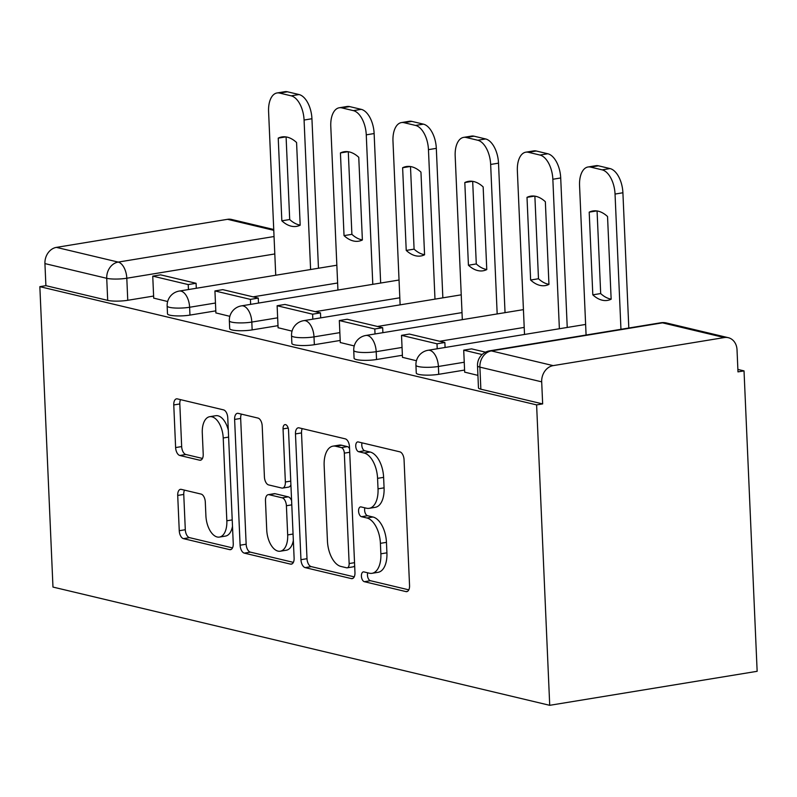 <?xml version="1.0" encoding="UTF-8"?>
<svg xmlns="http://www.w3.org/2000/svg" width="797" height="797" viewBox="0 0 797 797"><rect width="100%" height="100%" fill="white"/><g stroke="black" fill="none" stroke-linecap="round" stroke-linejoin="round"><path stroke-width="1.2" d="M361.41 576.151A4.981 2.66 -99.3 0 0 364.368 581.7L405.942 591.593A7.113 3.806 -99.3 0 0 406.789 591.633A7.113 3.806 -99.3 0 0 409.548 585.536L404.059 459.759A7.113 3.806 -99.3 0 0 399.845 451.839L358.261 441.946A4.981 2.66 -99.3 0 0 357.674 441.917A4.981 2.66 -99.3 0 0 355.741 446.181A4.981 2.66 -99.3 0 0 358.69 451.73L364.07 453.005A22.774 12.164 -99.3 0 1 377.569 478.349L378.027 488.83A22.774 12.164 -99.3 0 1 369.19 508.327A22.774 12.164 -99.3 0 1 366.481 508.207L361.101 506.932A4.981 2.66 -99.3 0 0 360.503 506.902A4.981 2.66 -99.3 0 0 358.57 511.166A4.981 2.66 -99.3 0 0 361.529 516.715L366.909 517.99A22.774 12.164 -99.3 0 1 380.408 543.335L380.866 553.815A22.774 12.164 -99.3 0 1 372.03 573.312A22.774 12.164 -99.3 0 1 369.32 573.192L363.94 571.917A4.981 2.66 -99.3 0 0 363.342 571.887A4.981 2.66 -99.3 0 0 361.41 576.151M367.716 572.814A4.981 2.66 -99.3 0 0 367.457 575.165A4.981 2.66 -99.3 0 0 370.416 580.704L408.811 589.85M362.037 442.843A4.981 2.66 -99.3 0 0 361.788 445.194A4.981 2.66 -99.3 0 0 364.737 450.733L370.117 452.019L364.07 453.005M364.877 507.828A4.981 2.66 -99.3 0 0 364.618 510.18A4.981 2.66 -99.3 0 0 367.576 515.719L372.956 517.004L366.909 517.99M181.317 489.378A7.113 3.806 -99.3 0 0 180.471 489.338A7.113 3.806 -99.3 0 0 177.711 495.435L179.255 530.722A7.113 3.806 -99.3 0 0 183.469 538.642L229.646 549.631A7.113 3.806 -99.3 0 0 230.492 549.671A7.113 3.806 -99.3 0 0 233.252 543.574L227.763 417.797A7.113 3.806 -99.3 0 0 223.549 409.877L177.372 398.889A7.113 3.806 -99.3 0 0 176.526 398.849A7.113 3.806 -99.3 0 0 173.766 404.946L175.619 447.565A7.113 3.806 -99.3 0 0 179.843 455.486L199.599 460.188A7.113 3.806 -99.3 0 0 200.445 460.228A7.113 3.806 -99.3 0 0 203.215 454.131L202.289 433A19.038 10.172 -99.3 0 1 209.681 416.701A19.038 10.172 -99.3 0 1 223.22 437.981L226.836 520.79A19.038 10.172 -99.3 0 1 219.454 537.078A19.038 10.172 -99.3 0 1 205.905 515.798L205.297 502A7.113 3.806 -99.3 0 0 201.083 494.08L181.317 489.378M39.85 286.661L536.61 404.896L549.721 705.315L52.971 587.07L39.85 286.661L45.897 285.665L44.931 263.598A14.495 11.965 -76.6 0 1 56.408 247.379L227.543 219.314A14.495 11.965 -76.6 0 1 231.529 219.444L273.74 229.496M300.957 559.693A7.113 3.806 -99.3 0 0 305.171 567.613L351.357 578.602A7.113 3.806 -99.3 0 0 352.194 578.632A7.113 3.806 -99.3 0 0 354.964 572.545L349.475 446.768A7.113 3.806 -99.3 0 0 345.25 438.848L299.074 427.859A7.113 3.806 -99.3 0 0 298.227 427.82A7.113 3.806 -99.3 0 0 295.468 433.917L300.957 559.693L307.004 558.697A7.113 3.806 -99.3 0 0 311.219 566.617L354.227 576.859M290.497 564.117L244.32 553.128A7.113 3.806 -99.3 0 1 240.106 545.208L234.617 419.431A7.113 3.806 -99.3 0 1 237.376 413.334A7.113 3.806 -99.3 0 1 238.223 413.374L257.979 418.076A7.113 3.806 -99.3 0 1 262.203 425.997L264.425 477.005A7.113 3.806 -99.3 0 0 268.649 484.925L281.759 488.043A7.113 3.806 -99.3 0 0 282.606 488.083A7.113 3.806 -99.3 0 0 285.366 481.986L283.045 428.886A4.981 2.66 -99.3 0 1 284.977 424.622A4.981 2.66 -99.3 0 1 288.524 430.191L294.113 558.059A7.113 3.806 -99.3 0 1 291.343 564.156A7.113 3.806 -99.3 0 1 290.497 564.117L292.14 563.848M153.612 296.056L127.759 300.29L126.803 278.223A14.495 2.67 177.5 0 1 106.728 278.302L44.931 263.598M724.304 337.559L662.506 322.845L491.37 350.909L553.168 365.624L724.304 337.559A14.495 11.965 103.4 0 1 728.289 337.689A14.495 11.965 103.4 0 1 737.026 349.813L737.982 371.88L744.029 370.894L737.883 369.429M744.029 370.894L757.15 671.303L549.721 705.315M553.168 365.624A14.495 11.965 103.4 0 0 541.691 381.843L479.894 367.128A14.495 2.67 177.5 0 1 477.503 365.783L478.469 387.85A14.495 2.67 177.5 0 0 480.86 389.195L479.894 367.128A14.495 11.965 103.4 0 1 491.37 350.909A14.495 7.751 -99.3 0 0 489.647 350.839A14.495 14.495 0 0 0 477.503 365.783M536.61 404.896L542.657 403.91L541.691 381.843M464.671 372.139L477.921 375.377M402.475 357.335L416.433 360.742M340.289 342.531L354.247 345.938M278.093 327.726L292.051 331.134M215.897 312.922L229.855 316.329M215.808 310.86L189.955 315.094L189.616 307.263A14.495 2.67 177.5 0 1 174.822 308.011A14.495 2.67 177.5 0 1 167.151 305.998L167.5 313.829A14.495 2.67 -2.5 0 0 175.161 315.841A14.495 2.67 -2.5 0 0 189.955 315.094M278.004 325.664L252.151 329.898L251.812 322.068A14.495 2.67 177.5 0 1 237.018 322.815A14.495 2.67 177.5 0 1 229.347 320.802L229.695 328.633A14.495 2.67 -2.5 0 0 237.357 330.645A14.495 2.67 -2.5 0 0 252.151 329.898M340.189 340.458L314.347 344.702L313.998 336.872A14.495 2.67 177.5 0 1 299.214 337.619A14.495 2.67 177.5 0 1 291.543 335.607L291.881 343.437A14.495 2.67 -2.5 0 0 299.552 345.45A14.495 2.67 -2.5 0 0 314.347 344.702M402.385 355.263L376.543 359.507L376.194 351.676A14.495 2.67 177.5 0 1 361.41 352.423A14.495 2.67 177.5 0 1 353.738 350.411L354.077 358.242A14.495 2.67 -2.5 0 0 361.748 360.254A14.495 2.67 -2.5 0 0 376.543 359.507M464.581 370.067L438.739 374.311L438.39 366.481A14.495 2.67 177.5 0 1 423.605 367.228A14.495 2.67 177.5 0 1 415.934 365.215L416.273 373.046A14.495 2.67 -2.5 0 0 423.944 375.058A14.495 2.67 -2.5 0 0 438.739 374.311M153.701 298.118L167.659 301.525M45.897 285.665L107.695 300.369A14.495 2.67 -2.5 0 0 127.759 300.29M542.657 403.91L480.86 389.195M372.03 573.312L378.077 572.316A22.774 12.164 -99.3 0 0 386.914 552.829L380.866 553.815M372.956 517.004A22.774 12.164 -99.3 0 1 386.455 542.349L386.914 552.829M369.19 508.327L375.238 507.33A22.774 12.164 -99.3 0 0 384.074 487.844L378.027 488.83M370.117 452.019A22.774 12.164 -99.3 0 1 383.616 477.363L384.074 487.844M302.252 428.617A7.113 3.806 -99.3 0 0 301.515 432.92L307.004 558.697M346.625 567.793A4.981 2.66 -99.3 0 0 347.213 567.823A4.981 2.66 -99.3 0 0 349.146 563.559L344.324 453.154A4.981 2.66 -99.3 0 0 341.375 447.605L335.696 446.26A22.774 12.164 -99.3 0 0 332.987 446.141A22.774 12.164 -99.3 0 0 324.15 465.637L327.447 541.103A22.774 12.164 -99.3 0 0 340.947 566.448L346.625 567.793M347.213 567.823L353.26 566.826A4.981 2.66 -99.3 0 0 354.655 565.621M349.554 448.781A4.981 2.66 -99.3 0 0 347.422 446.619L341.375 447.605M332.987 446.141L339.034 445.154A22.774 12.164 -99.3 0 1 341.744 445.264L347.422 446.619M293.376 562.373L250.368 552.132L244.32 553.128M241.401 414.131A7.113 3.806 -99.3 0 0 240.664 418.435L246.153 544.212A7.113 3.806 -99.3 0 0 250.368 552.132M282.606 488.083L288.653 487.087A7.113 3.806 -99.3 0 0 290.905 484.765M266.736 529.935A19.038 10.172 -99.3 0 0 280.285 551.215A19.038 10.172 -99.3 0 0 287.677 534.917L286.402 505.746A7.113 3.806 -99.3 0 0 282.188 497.826L269.077 494.708A7.113 3.806 -99.3 0 0 268.23 494.668A7.113 3.806 -99.3 0 0 265.471 500.765L266.736 529.935M280.285 551.215L286.332 550.219A19.038 10.172 -99.3 0 0 293.336 540.376M291.602 500.665A7.113 3.806 -99.3 0 0 288.235 496.84L282.188 497.826M268.23 494.668L274.278 493.682A7.113 3.806 -99.3 0 1 275.124 493.712L288.235 496.84M219.454 537.078L225.501 536.082A19.038 10.172 -99.3 0 0 232.495 526.239M228.311 430.221A19.038 10.172 -99.3 0 0 215.728 415.715L209.681 416.701M180.54 399.646A7.113 3.806 -99.3 0 0 179.813 403.949L181.666 446.579A7.113 3.806 -99.3 0 0 185.89 454.499L202.478 458.444M184.496 490.135A7.113 3.806 -99.3 0 0 183.758 494.439L185.302 529.726A7.113 3.806 -99.3 0 0 189.517 537.646L232.525 547.888M586.084 335.029L579.558 185.611A21.748 11.626 80.7 0 1 588.007 166.991L595.867 165.706A21.748 11.626 80.7 0 1 598.447 165.806L610.014 168.565A21.748 11.626 -99.3 0 1 622.905 192.764L628.813 328.025M597.073 210.956L600.679 293.555A44.951 24.02 -99.3 0 0 611.15 299.114M485.503 352.174L471.575 348.867L463.715 350.152L482.115 354.535M463.715 350.152L464.681 372.219M588.007 166.991A21.748 11.626 80.7 0 1 590.587 167.101L602.153 169.851A21.748 11.626 -99.3 0 1 615.045 194.06L620.953 329.31M589.202 212.151L592.809 294.84A44.951 24.02 -99.3 0 0 607.463 300.399A44.951 24.02 -99.3 0 0 611.15 299.204L607.543 216.525A44.951 24.02 80.7 0 0 592.888 210.966A44.951 24.02 80.7 0 0 589.202 212.151L596.764 210.916M592.809 294.84L600.679 293.555M524.516 334.461L517.363 170.807A21.748 11.626 80.7 0 1 525.811 152.187L533.671 150.902A21.748 11.626 80.7 0 1 536.251 151.002L547.818 153.761A21.748 11.626 -99.3 0 1 560.709 177.96L567.235 327.457M534.877 196.152L538.483 278.751A44.951 24.02 -99.3 0 0 548.954 284.31M445.085 347.482L444.865 342.501L409.379 334.063L401.519 335.348L437.005 343.796L437.214 348.777M401.519 335.348L402.485 357.415M444.865 342.501L437.005 343.796M525.811 152.187A21.748 11.626 80.7 0 1 528.391 152.297L539.958 155.046A21.748 11.626 -99.3 0 1 552.849 179.255L559.374 328.743M527.006 197.347L530.623 280.036A44.951 24.02 -99.3 0 0 545.268 285.595A44.951 24.02 -99.3 0 0 548.954 284.399L545.347 201.721A44.951 24.02 80.7 0 0 530.692 196.162A44.951 24.02 80.7 0 0 527.006 197.347L534.568 196.112M530.623 280.036L538.483 278.751M462.32 319.657L455.177 156.003A21.748 11.626 80.7 0 1 463.615 137.383L471.475 136.098A21.748 11.626 80.7 0 1 474.066 136.197L485.622 138.957A21.748 11.626 -99.3 0 1 498.514 163.156L505.039 312.653M472.681 181.347L476.287 263.946A44.951 24.02 -99.3 0 0 486.758 269.506M382.889 332.678L382.67 327.697L347.183 319.258L339.323 320.543L374.809 328.992L375.028 333.973M339.323 320.543L340.289 342.61M382.67 327.697L374.809 328.992M463.615 137.383A21.748 11.626 80.7 0 1 466.205 137.492L477.762 140.242A21.748 11.626 -99.3 0 1 490.653 164.451L497.179 313.938M464.81 182.543L468.427 265.232A44.951 24.02 -99.3 0 0 483.082 270.791A44.951 24.02 -99.3 0 0 486.768 269.595L483.151 186.916A44.951 24.02 80.7 0 0 468.497 181.357A44.951 24.02 80.7 0 0 464.81 182.543L472.372 181.308M468.427 265.232L476.287 263.946M400.124 304.852L392.981 141.199A21.748 11.626 80.7 0 1 401.419 122.579L409.279 121.293A21.748 11.626 80.7 0 1 411.87 121.393L423.426 124.153A21.748 11.626 -99.3 0 1 436.318 148.352L442.853 297.849M410.485 166.543L414.091 249.142A44.951 24.02 -99.3 0 0 424.562 254.701M320.693 317.873L320.474 312.892L284.987 304.454L277.127 305.739L312.613 314.187L312.832 319.169M277.127 305.739L278.093 327.806M320.474 312.892L312.613 314.187M401.419 122.579A21.748 11.626 80.7 0 1 404.009 122.688L415.566 125.438A21.748 11.626 -99.3 0 1 428.457 149.647L434.983 299.134M402.624 167.739L406.231 250.427A44.951 24.02 -99.3 0 0 420.886 255.986A44.951 24.02 -99.3 0 0 424.572 254.791L420.955 172.112A44.951 24.02 80.7 0 0 406.311 166.553A44.951 24.02 80.7 0 0 402.624 167.739L410.176 166.503M406.231 250.427L414.091 249.142M337.928 290.048L330.785 126.394A21.748 11.626 80.7 0 1 339.223 107.774L347.084 106.489A21.748 11.626 80.7 0 1 349.674 106.599L361.23 109.348A21.748 11.626 -99.3 0 1 374.132 133.547L380.657 283.045M348.289 151.739L351.895 234.338A44.951 24.02 -99.3 0 0 362.366 239.897M258.497 303.069L258.278 298.088L222.801 289.65L214.931 290.935L250.417 299.383L250.637 304.364M214.931 290.935L215.897 313.002M258.278 298.088L250.417 299.383M339.223 107.774A21.748 11.626 80.7 0 1 341.813 107.884L353.37 110.634A21.748 11.626 -99.3 0 1 366.261 134.842L372.797 284.33M340.429 152.934L344.035 235.623A44.951 24.02 -99.3 0 0 358.69 241.182A44.951 24.02 -99.3 0 0 362.376 239.987L358.76 157.308A44.951 24.02 80.7 0 0 344.115 151.749A44.951 24.02 80.7 0 0 340.429 152.934L347.98 151.699M344.035 235.623L351.895 234.338M275.732 275.244L268.589 111.59A21.748 11.626 80.7 0 1 277.027 92.97L284.888 91.685A21.748 11.626 80.7 0 1 287.478 91.794L299.044 94.544A21.748 11.626 -99.3 0 1 311.936 118.743L318.461 268.24M286.093 136.935L289.7 219.534A44.951 24.02 -99.3 0 0 300.18 225.093M196.301 288.265L196.082 283.284L160.605 274.845L152.745 276.131L188.222 284.579L188.441 289.56M152.745 276.131L153.701 298.198M196.082 283.284L188.222 284.579M277.027 92.97A21.748 11.626 80.7 0 1 279.617 93.08L291.174 95.829A21.748 11.626 -99.3 0 1 304.075 120.038L310.601 269.525M278.233 138.13L281.839 220.819A44.951 24.02 -99.3 0 0 296.494 226.378A44.951 24.02 -99.3 0 0 300.18 225.192L296.574 142.504A44.951 24.02 80.7 0 0 281.919 136.945A44.951 24.02 80.7 0 0 278.233 138.13L285.794 136.895M281.839 220.819L289.7 219.534M370.416 580.704L364.368 581.7M364.737 450.733L358.69 451.73M367.576 515.719L361.529 516.715M274.806 253.954L126.803 278.223A14.495 7.751 80.7 0 0 118.205 262.083L274.048 236.53M273.769 230.323L227.543 219.314M56.408 247.379L118.205 262.083A14.495 11.965 103.4 0 0 106.728 278.302L107.695 300.369M337.619 282.995L253.087 296.853M215.459 303.019L189.616 307.263A14.495 7.751 80.7 0 0 181.019 291.124A14.495 7.751 80.7 0 0 179.295 291.054A14.495 14.495 0 0 0 167.151 305.998M399.815 297.799L315.283 311.657M277.655 317.824L251.812 322.068A14.495 7.751 80.7 0 0 243.215 305.928A14.495 7.751 80.7 0 0 241.491 305.859A14.495 14.495 0 0 0 229.347 320.802M462.011 312.603L377.479 326.461M339.851 332.628L313.998 336.872A14.495 7.751 80.7 0 0 305.41 320.733A14.495 7.751 80.7 0 0 303.687 320.663A14.495 14.495 0 0 0 291.543 335.607M524.207 327.408L439.675 341.265M402.047 347.432L376.194 351.676A14.495 7.751 80.7 0 0 367.606 335.537A14.495 7.751 80.7 0 0 365.873 335.467A14.495 14.495 0 0 0 353.738 350.411M464.243 362.237L438.39 366.481A14.495 7.751 80.7 0 0 429.792 350.341A14.495 7.751 80.7 0 0 428.069 350.272A14.495 14.495 0 0 0 415.934 365.215M660.783 322.775A14.495 7.751 -99.3 0 1 662.506 322.845A14.495 11.965 -76.6 0 1 666.491 322.984A14.495 14.495 0 0 0 660.783 322.775L489.647 350.839M386.455 542.349L380.408 543.335M383.616 477.363L377.569 478.349M407.586 591.324L405.942 591.593M301.515 432.92L295.468 433.917M352.991 578.333L351.357 578.602M311.219 566.617L305.171 567.613M354.526 562.672L349.146 563.559M349.714 452.268L344.324 453.154M341.744 445.264L335.696 446.26M246.153 544.212L240.106 545.208M240.664 418.435L234.617 419.431M290.746 481.109L285.366 481.986M288.175 428.039L283.045 428.886M293.057 534.04L287.677 534.917M291.782 504.86L286.402 505.746M275.124 493.712L269.077 494.708M232.226 519.903L226.836 520.79M228.609 437.095L223.22 437.981M201.243 459.919L199.599 460.188M185.89 454.499L179.843 455.486M181.666 446.579L175.619 447.565M179.813 403.949L173.766 404.946M231.289 549.362L229.646 549.631M189.517 537.646L183.469 538.642M185.302 529.726L179.255 530.722M183.758 494.439L177.711 495.435M615.045 194.06L622.905 192.764M590.587 167.101L598.447 165.806M602.153 169.851L610.014 168.565M552.849 179.255L560.709 177.96M528.391 152.297L536.251 151.002M539.958 155.046L547.818 153.761M490.653 164.451L498.514 163.156M466.205 137.492L474.066 136.197M477.762 140.242L485.622 138.957M428.457 149.647L436.318 148.352M404.009 122.688L411.87 121.393M415.566 125.438L423.426 124.153M366.261 134.842L374.132 133.547M341.813 107.884L349.674 106.599M353.37 110.634L361.23 109.348M304.075 120.038L311.936 118.743M279.617 93.08L287.478 91.794M291.174 95.829L299.044 94.544M428.069 350.272L585.626 324.439M365.873 335.467L523.43 309.635M303.687 320.663L461.234 294.83M241.491 305.859L399.038 280.026M179.295 291.054L336.842 265.222M728.289 337.689L666.491 322.984"/></g></svg>
